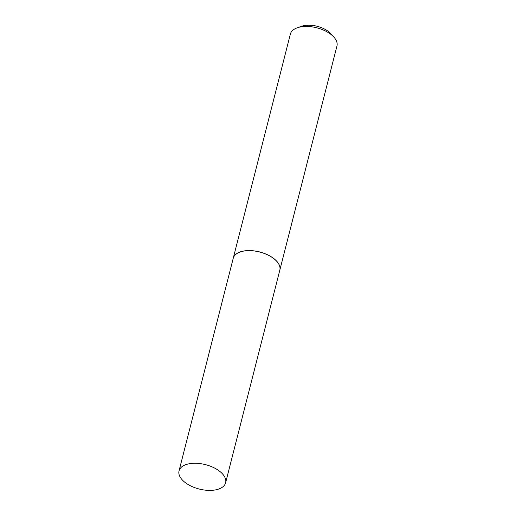 <?xml version="1.0" encoding="UTF-8"?>
<svg xmlns="http://www.w3.org/2000/svg" width="516" height="516" viewBox="0 0 516 516"><rect width="100%" height="100%" fill="white"/><g stroke="black" fill="none" stroke-linecap="round" stroke-linejoin="round"><path stroke-width="0.77" d="M218.565 489.097A24.039 12.597 14.3 0 1 191.675 486.382A24.039 12.597 14.3 0 1 179.033 470.895A24.039 12.597 14.3 0 1 186.095 464.568A24.039 12.597 14.3 0 1 212.979 467.283A24.039 12.597 14.3 0 1 225.621 482.77A24.039 12.597 14.3 0 1 218.565 489.097M179.033 470.895L233.232 258.277A24.039 12.597 14.3 0 1 240.288 251.95A24.039 12.597 14.3 0 1 267.178 254.665A24.039 12.597 14.3 0 1 279.814 270.152L225.621 482.77M233.238 258.245A24.039 12.597 14.3 0 1 233.245 258.213L290.379 34.069A24.039 12.597 14.3 0 1 297.222 27.819L301.492 26.297A19.266 10.094 14.3 0 1 328.299 31.412A19.266 10.094 14.3 0 1 330.93 33.804L333.949 37.178A24.039 12.597 14.3 0 1 336.967 45.943L279.833 270.087A24.039 12.597 14.3 0 1 279.827 270.12M297.222 27.819A24.039 12.597 14.3 0 1 330.666 34.191A24.039 12.597 14.3 0 1 333.949 37.178M233.245 258.213A24.039 12.597 14.3 0 1 249.26 250.576A24.039 12.597 14.3 0 1 273.532 258.335A24.039 12.597 14.3 0 1 279.833 270.087"/></g></svg>
